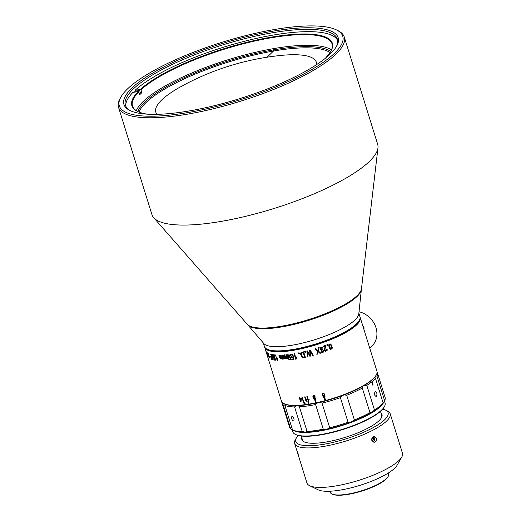 <?xml version="1.0" encoding="UTF-8"?>
<svg xmlns="http://www.w3.org/2000/svg" width="521" height="521" viewBox="0 0 521 521"><rect width="100%" height="100%" fill="white"/><g stroke="black" fill="none" stroke-linecap="round" stroke-linejoin="round"><path stroke-width="0.78" d="M374.899 439.757L374.54 437.9L373.043 437.406L371.903 438.767L372.261 440.623L373.759 441.118L374.899 439.757L373.498 439.646L372.815 437.679M374.54 437.9L373.14 437.79M372.593 440.727L372.932 440.323A1.667 1.355 -85.6 0 1 372.476 440.688M372.762 437.744A1.667 1.355 -85.6 0 1 372.932 440.323L373.498 439.646M316.527 64.65A84.057 21.654 -17.3 0 0 280.474 55.473A262.102 262.102 0 0 0 181.503 86.297A84.057 21.654 -17.3 0 0 161.705 99.973A84.057 21.654 -17.3 0 0 157.036 114.327M139.055 112.074A101.934 26.258 162.7 0 1 228.25 62.097A101.934 26.258 162.7 0 1 330.047 52.588M137.824 111.54A102.976 26.525 162.7 0 1 273.649 49.873A102.976 26.525 162.7 0 1 330.763 51.442M331.512 49.866A104.506 26.916 -17.3 0 0 273.968 48.551A104.506 26.916 -17.3 0 0 136.307 110.667M139.354 93.904A106.134 27.339 162.7 0 1 140.403 92.92L141.849 92.673A104.506 26.916 162.7 0 0 139.641 94.802L138.742 91.917L138.176 91.546L132.855 92.464A110.999 28.59 -17.3 0 0 125.867 106.304M247.618 324.642A59.804 15.402 -17.3 0 0 247.866 324.954A59.804 15.402 -17.3 0 0 291.656 324.948A59.804 15.402 -17.3 0 0 361.366 289.598A59.804 15.402 -17.3 0 0 361.392 289.207M253.147 327.181L253.838 327.344A59.511 15.33 -17.3 0 0 291.591 324.446A59.511 15.33 -17.3 0 0 357.81 294.958L358.285 294.437A60.182 15.5 162.7 0 1 308.465 319.634A60.182 15.5 162.7 0 1 253.147 327.181A60.182 15.5 162.7 0 1 247.293 324.303L153.702 217.693A118.215 30.452 162.7 0 1 151.937 214.606L118.521 107.326A118.215 30.452 162.7 0 1 120.195 98.3L120.976 96.926A117.01 30.14 162.7 0 1 255.407 33.305A117.01 30.14 162.7 0 1 336.332 29.853A117.01 30.14 162.7 0 1 240.005 99.837A117.01 30.14 162.7 0 1 120.976 96.926M247.866 324.954L263.841 343.56A50.029 12.888 -17.3 0 0 300.474 343.554A50.029 12.888 -17.3 0 0 358.787 313.987L361.366 289.598M263.339 342.974L264.421 346.458A50.029 12.888 -17.3 0 0 267.169 349.2A50.029 12.888 -17.3 0 0 301.77 347.722A50.029 12.888 -17.3 0 0 359.243 320.519A50.029 12.888 -17.3 0 0 359.952 316.703L358.865 313.219M267.169 349.2L267.742 349.474A49.547 12.764 -17.3 0 0 302.011 348.008A49.547 12.764 -17.3 0 0 358.93 321.073L359.243 320.519M297.979 453.192L296.599 449.669L298.461 455.387L297.979 453.192M298.181 435.452A48.342 12.452 -17.3 0 0 296.456 437.757L295.355 439.685A50.029 12.888 -17.3 0 0 294.645 443.501A50.029 12.888 -17.3 0 0 346.244 440.929A50.029 12.888 -17.3 0 0 390.177 413.746A50.029 12.888 -17.3 0 0 387.429 411.004L385.429 410.047A48.342 12.452 -17.3 0 0 382.701 409.128M297.758 453.478L306.947 483A50.029 12.888 -17.3 0 0 309.695 485.741A50.029 12.888 -17.3 0 0 358.546 480.421A50.029 12.888 -17.3 0 0 401.769 457.06A50.029 12.888 -17.3 0 0 402.479 453.244L390.177 413.746M376.403 438.161L374.397 436.318C372.359 436.618 371.506 438.005 371.831 440.466L373.928 442.316C375.98 442.016 376.807 440.636 376.403 438.161M329.923 491.238L330.249 492.293A30.544 7.867 -17.3 0 0 331.929 493.967L332.502 494.24A30.062 7.743 -17.3 0 0 361.854 491.049A30.062 7.743 -17.3 0 0 387.832 477.008L388.145 476.454A30.544 7.867 -17.3 0 0 388.575 474.123L388.249 473.068M331.929 493.967A30.544 7.867 -17.3 0 0 361.75 490.723A30.544 7.867 -17.3 0 0 388.145 476.454M309.695 485.741L318.266 489.851A42.813 11.026 -17.3 0 0 360.063 485.305A42.813 11.026 -17.3 0 0 397.061 465.312L401.769 457.06M296.456 437.757A48.342 12.452 -17.3 0 0 345.631 438.962A48.342 12.452 -17.3 0 0 385.429 410.047M301.828 437.848A41.973 10.811 -17.3 0 0 304.166 441.854A41.973 10.811 -17.3 0 0 345.143 437.393A41.973 10.811 -17.3 0 0 381.405 417.79A41.973 10.811 -17.3 0 0 381.053 413.173M301.262 436.012L302.454 439.854A41.491 10.687 -17.3 0 0 304.459 441.984M381.242 418.07A41.491 10.687 -17.3 0 0 381.678 415.178L380.486 411.336M363.782 329.005C364.348 328.067 363.984 326.888 362.675 325.456M369.747 348.165L371.974 346.016A21.048 18.098 -134 0 0 375.543 326.413A21.048 18.098 -134 0 0 359.021 311.74M292.535 429.988A50.029 12.888 -17.3 0 0 302.252 431.564L294.58 406.934A50.029 12.888 162.7 0 1 284.87 405.358L292.535 429.988L290.62 428.77L282.949 404.14A50.029 12.888 162.7 0 1 281.881 402.505A50.029 12.888 162.7 0 1 281.731 401.704M294.072 418.988C293.395 417.321 292.633 416.533 291.799 416.624L291.636 418.591C292.261 420.278 292.984 421.079 293.818 420.994L294.072 418.988M373.121 384.947L372.795 385.208L371.961 382.551L372.287 382.284L373.121 384.947L372.274 382.297M374.482 410.014A50.029 12.888 -17.3 0 0 383.13 402.961L375.459 378.331A50.029 12.888 162.7 0 1 366.81 385.384L374.482 410.014L371.818 412.469A48.824 12.576 162.7 0 1 351.265 422.003L354.378 419.9A50.029 12.888 -17.3 0 0 369.975 412.671L371.818 412.469A48.824 12.576 162.7 0 0 383.215 403.182L384.628 400.727A50.029 12.888 -17.3 0 0 385.078 397.386L377.406 372.756A50.029 12.888 162.7 0 1 376.957 376.097L384.628 400.727M375.061 391.844C374.058 393.974 374.397 395.511 376.084 396.448L376.449 396.286C377.347 394.169 377.009 392.639 375.42 391.681L375.061 391.844M383.658 402.453A48.824 12.576 162.7 0 1 383.586 402.577A48.824 12.576 162.7 0 1 383.215 403.182L383.215 403.182M377.074 372.007A50.029 12.888 162.7 0 1 377.406 372.756M376.957 376.097L375.661 375.967M374.807 377.152L375.459 378.331M366.81 385.384L364.563 385.247M369.975 412.671L362.303 388.041A50.029 12.888 162.7 0 1 346.706 395.27L354.378 419.9M362.701 386.335L362.303 388.041M346.706 395.27L344.16 394.879M348.067 422.264L351.265 422.003A48.824 12.576 162.7 0 1 327.071 429.219L329.702 427.741A50.029 12.888 -17.3 0 0 348.067 422.264L340.395 397.634A50.029 12.888 162.7 0 1 322.03 403.111L329.702 427.741M341.815 395.758L340.395 397.634M322.03 403.111L319.927 402.29M323.28 429.18L327.071 429.219A48.824 12.576 162.7 0 1 305.716 432.189L307.071 431.434A50.029 12.888 -17.3 0 0 323.28 429.18L315.609 404.55A50.029 12.888 162.7 0 1 299.399 406.803L307.071 431.434M317.517 402.831L315.609 404.55M299.399 406.803L298.305 405.566M302.252 431.564L305.716 432.189A48.824 12.576 162.7 0 1 293.727 430.567L292.874 430.157M296.254 405.631L294.58 406.934M284.87 405.358L284.902 404.062M281.881 402.505L289.552 427.135A50.029 12.888 -17.3 0 0 290.62 428.77M283.685 403.456L282.949 404.14M271.343 358.5L272.196 359.099L271.161 356.996L271.343 358.5M271.578 357.113L270.959 357.172M270.738 354.221L271.428 356.436L270.705 356.67L271.233 358.598L272.665 359.79M271.636 357.093L272.196 359.099M271.747 359.516L270.66 356.69L271.376 356.462L270.673 354.202L272.62 359.809L271.806 359.49M270.705 356.67L271.428 356.436M272.353 355.335L272.991 359.9L271.259 354.352L272.932 359.047L272.229 354.554L274.254 359.379L273.037 354.697L274.762 360.239L272.353 355.335L274.756 360.219M272.841 354.664L274.254 359.379M272.079 354.527L272.932 359.047M271.298 354.365L273.297 359.939M273.447 354.755L273.642 355.381L274.665 355.504L274.502 357.452C274.893 359.783 275.453 360.636 276.176 360.018M275.72 358.748L275.863 359.549L275.283 359.497L275.863 359.549L275.954 358.871L275.915 360.382M276.117 360.044C275.212 360.343 274.652 359.483 274.443 357.471L274.606 355.524L273.642 355.381M273.59 355.4L273.388 354.742L274.775 354.912L274.769 358.018L275.225 359.523L275.804 359.575L275.225 359.523M275.498 354.97L277.341 360.519M277.419 358.52L277.224 360.512M277.165 360.539L275.427 354.964L277.055 359.327M277.061 359.282L277.237 358.852M266.83 354.182L281.399 400.955A50.029 12.888 -17.3 0 0 284.147 403.697A50.029 12.888 -17.3 0 0 332.991 398.383A50.029 12.888 -17.3 0 0 376.221 375.016L375.901 375.569A49.547 12.764 -17.3 0 1 311.519 404.009L311.363 403.873A49.788 12.823 162.7 0 1 310.516 404.022L310.874 403.957M300.793 401.027L301.145 398.91L300.793 401.027L300.174 399.021A50.029 12.888 -17.3 0 0 301.131 398.93L300.174 399.021M301.001 401.893L299.816 399.047L300.695 401.932A50.029 12.888 -17.3 0 0 301.001 401.906L301.346 398.389A50.029 12.888 162.7 0 1 300.018 398.526L299.686 397.464A50.029 12.888 162.7 0 1 299.315 397.497L299.64 398.558L299.334 397.497M299.406 399.086L299.249 398.598L299.393 399.093A50.029 12.888 -17.3 0 0 299.796 399.06L299.393 399.093M299.64 398.558A50.029 12.888 162.7 0 1 299.236 398.598M303.515 401.639L301.893 397.223L303.261 401.684A50.029 12.888 -17.3 0 0 303.515 401.652L303.932 399.887M303.593 400.232L303.359 400.61M303.346 400.656L302.265 397.178A50.029 12.888 162.7 0 1 301.874 397.23M306.14 400.278L306.426 399.828L306.14 400.278L305.059 396.807A50.029 12.888 162.7 0 1 304.655 396.865L306.042 401.32A50.029 12.888 -17.3 0 0 306.302 401.281L304.674 396.859M306.302 401.281L306.758 399.49M306.745 399.503L306.159 400.232M308.543 400.923L306.908 396.52M308.38 399.933L307.299 396.461A50.029 12.888 162.7 0 1 306.882 396.527L308.276 400.981A50.029 12.888 -17.3 0 0 308.536 400.942L309.168 399.666L309.005 399.138L308.38 399.933L309.018 399.125M309.005 399.138L308.399 399.887M314.756 397.067L314.528 395.96L314.736 397.087C313.779 397.634 313.297 397.276 313.297 396.012L313.434 395.804M313.297 396.012L314.515 395.973L313.31 395.993M315.225 399.001L314.931 397.992L314.098 398.161L314.918 398.005L315.238 398.982L314.397 399.164L314.189 398.018M315.257 397.061L314.866 397.582L315.244 397.074L314.567 395.413L313.421 395.25L312.782 396.103L313.245 397.458L313.088 395.452M313.889 397.77L313.258 397.445L313.889 397.77L313.603 398.207L314.183 399.535L315.485 399.496M313.603 398.207L313.87 397.79L313.59 398.22L314.163 399.548L315.446 399.535L315.726 398.552L314.866 397.582L315.244 397.074M322.681 393.837L323.502 393.459L323.899 393.778L324.173 395.042L323.144 395.315L322.838 393.57M324.186 395.029L323.919 393.765L323.521 393.446L322.701 393.817M325.091 396.748C324.44 397.823 323.723 397.797 322.942 396.676M322.186 393.967L322.512 393.212L322.173 393.98L322.903 395.752L324.244 395.673L322.916 395.739L322.186 393.967M324.713 396.168L324.518 395.107L324.44 396.93L324.694 396.181M324.544 396.807L322.929 396.689C323.645 397.79 324.362 397.816 325.078 396.768L324.016 393.231L322.506 393.218M324.199 395.719L324.505 395.12M324.785 397.262L325.078 396.768M325.475 399.822L324.785 400.004L324.238 398.239L324.772 400.024L325.456 399.841L324.909 398.064L324.218 398.246M303.124 402.368L303.326 403.02L304.316 402.902L304.661 404.016L305.254 403.938M304.642 404.029L304.297 402.922L303.313 403.039L303.105 402.375L304.687 402.179L305.241 403.957L304.661 404.016M314.905 400.447L315.452 402.205L316.117 402.069M315.433 402.225L314.886 400.447L315.55 400.31L316.097 402.088L315.452 402.205M307.794 401.737L308.341 403.501L308.966 403.397M307.768 401.743L308.393 401.645L308.946 403.417L308.321 403.514L307.768 401.743M267.918 356.117L266.7 352.561M268.204 356.735L266.472 351.949M267.774 356.266L266.433 351.968L267.807 356.247M266.804 352.307L266.439 351.968M268.575 357.035L267.182 352.626M268.322 356.143L267.123 352.58L268.51 357.035L268.393 355.641M269.67 357.458C269.318 357.751 268.94 357.002 268.549 355.211L268.484 353.824L267.761 353.023M269.103 356.898L268.497 353.42L267.722 352.997L268.452 353.837L268.51 355.231C268.843 356.865 269.214 357.614 269.637 357.478L269.318 356.429M266.791 352.854L266.622 352.502M266.12 351.59L267.247 355.413L266.198 351.688M267.188 354.808L267.286 355.4L267.104 354.879M267.065 354.612L267.273 355.257M267.286 355.4L267.162 354.821M266.166 351.708L266.003 351.336M320.708 353.121L319.985 353.349L318.123 351.616L319.985 353.355L320.708 353.121L318.318 350.959L319.171 347.514L318.461 347.741L317.823 350.522L315.733 348.588L314.99 348.81L317.634 351.219L316.833 354.326L317.497 354.124L316.833 354.326M317.634 351.219L314.997 348.836M317.96 352.359L317.491 354.117L317.96 352.359M319.184 347.54L318.318 350.959M325.488 346.074L323.294 346.856L325.495 346.081L324.414 348.731L324.433 350.457L325.625 351.375L327.123 350.509L324.616 350.783M327.181 349.148L327.116 350.496L327.181 349.155L326.602 349.285L326.615 350.19L325.071 350.366M325.371 350.653L324.928 349.142L326.055 345.149L324.922 349.129L325.365 350.64M326.055 345.149L323.092 346.204L323.294 346.862M327.39 344.655L327.631 345.423L327.012 345.651L327.637 345.43L327.396 344.655L326.778 344.882L327.019 345.664M330.47 348.582L329.337 344.948L330.568 344.466L331.695 348.165L330.288 348.36M331.05 344.134L328.953 344.329L328.771 345.43L329.78 348.627M330.796 343.873L332.261 347.605L332.079 348.718L330.731 349.402L329.949 348.862L330.737 349.415L332.085 348.725L332.268 347.611L330.802 343.88M329.012 346.758L328.823 345.957M330.561 344.453L329.331 344.935L329.695 347.012M322.942 347.872L322.414 348.145L321.828 347.422L320.793 349.22L320.552 348.191L321.105 347.403L321.835 347.435L322.421 348.158L322.948 347.878L322.147 346.901L320.076 347.67L320.181 349.428L321.301 350.132L320.285 349.598M323.717 350.555C323.808 351.949 323.254 352.587 322.05 352.489L321.249 351.929M321.665 350.483L321.744 351.584L321.581 350.679L322.336 350.027L321.672 350.49M322.206 349.415L322.33 350.021L322.212 349.409L321.555 349.663L320.793 349.22M321.301 350.132L320.975 350.757L321.411 352.124L322.056 352.496C323.32 352.496 323.873 351.851 323.723 350.561L323.131 350.633L322.675 351.883L321.744 351.584M281.783 358.37L282.46 358.428L281.783 358.37L280.656 355.081A50.029 12.888 162.7 0 1 280.246 355.088L281.093 358.331L280.48 358.507L279.236 355.101A50.029 12.888 162.7 0 1 278.839 355.101L280.207 358.878L281.373 358.494C282.082 359.392 282.564 359.392 282.818 358.5L282.994 359.067A50.029 12.888 -17.3 0 0 283.372 359.047L282.115 355.029A50.029 12.888 162.7 0 1 281.698 355.048L282.46 358.428L281.828 358.331L282.499 358.389L282.577 357.94L281.731 355.016M280.48 358.507L281.132 358.285L280.519 358.474L281.132 358.285L280.291 355.048M281.177 359.073L280.233 358.852L278.865 355.081M283.359 359.028L282.851 358.468C282.551 359.36 282.076 359.353 281.418 358.455L281.158 359.093M282.603 359.054L282.851 358.468M286.674 358.129L285.899 358.148L284.759 354.866A50.029 12.888 162.7 0 1 284.31 354.899L285.137 358.148L284.459 358.37L283.196 354.97A50.029 12.888 162.7 0 1 282.76 354.996L284.147 358.761L284.928 359.047L285.443 358.298C286.192 359.171 286.719 359.145 287.025 358.22L287.201 358.78A50.029 12.888 -17.3 0 0 287.612 358.741L286.361 354.723A50.029 12.888 162.7 0 1 285.905 354.768L286.615 358.201L285.938 354.736M284.459 358.37L285.176 358.109L284.492 358.337L285.176 358.109L284.355 354.853M285.208 358.891L284.173 358.735L282.779 354.977M287.605 358.722L287.058 358.188C286.706 359.112 286.179 359.132 285.488 358.259L285.443 358.298M286.778 358.787L287.058 358.188M296.084 359.197L294.065 353.707M295.882 357.973L294.528 353.629A50.029 12.888 162.7 0 1 294.007 353.72L295.746 359.288A50.029 12.888 -17.3 0 0 296.078 359.23L296.872 357.627L296.67 356.97L295.882 357.973L296.709 356.931M296.67 356.97L295.902 357.914M299.282 353.544L298.722 353.655L298.487 352.906M298.676 353.694A50.029 12.888 -17.3 0 0 299.288 353.577L299.047 352.795A50.029 12.888 162.7 0 1 298.435 352.919L298.722 353.655M301.307 353.44L302.278 352.815A50.029 12.888 -17.3 0 0 303.235 352.6L304.557 356.839L302.812 357.106L302.063 356.598L301.203 354.215L301.522 353.147M305.391 357.328L302.252 357.504L300.61 354.247L301.359 352.385M302.102 356.559L302.857 357.061L304.596 356.807L303.274 352.567L301.346 353.401L301.236 354.176M302.988 357.803L305.358 357.36L303.632 351.812L300.877 352.821L300.578 354.273L302.213 357.543L303.033 357.758M301.32 352.43L300.917 352.782M305.527 352.17L304.948 352.307L304.713 351.558M304.902 352.346A50.029 12.888 -17.3 0 0 305.54 352.196L305.299 351.421A50.029 12.888 162.7 0 1 304.661 351.571L304.948 352.307M307.944 356.729L307.351 356.885A50.029 12.888 -17.3 0 0 307.944 356.742L307.39 351.74L309.878 356.26A50.029 12.888 -17.3 0 0 310.614 356.064L310.21 351.011L312.607 355.53A50.029 12.888 -17.3 0 0 313.238 355.361L310.269 350.151A50.029 12.888 162.7 0 1 309.643 350.32L310.054 355.491L309.689 350.307M310.047 355.485L307.429 350.893A50.029 12.888 162.7 0 1 306.849 351.037L307.344 356.892L306.882 351.03M310.607 356.038L309.923 356.214L307.39 351.74M313.238 355.355L312.626 355.511L310.21 351.011M290.256 359.034L289.109 359.145L287.976 355.504L289.09 355.381L290.256 359.034L289.129 355.335L288.015 355.465M287.976 355.504L288.133 355.12M290.633 359.646L289.416 359.933C288.543 359.405 287.911 358.018 287.514 355.771L287.774 354.612M290.588 359.685L290.731 358.708L289.285 354.899L287.605 354.84L287.475 355.81L289.37 359.978L290.438 359.894M293.141 355.355L291.447 354.599L292.672 355.478M292.633 355.517L293.147 355.381C292.216 353.811 291.324 353.629 290.484 354.847L291.337 357.439L293.056 357.354L293.343 358.839L293.102 357.315L291.376 357.399L290.523 354.814L290.809 354.26M293.903 359.438L291.916 359.724L291.721 359.099M292.704 357.015L292.958 356.514M293.303 358.878A50.029 12.888 162.7 0 1 291.675 359.106L291.877 359.757A50.029 12.888 -17.3 0 0 293.909 359.47L293.421 356.559L292.294 357.204C290.907 356.507 290.633 355.641 291.48 354.593M292.776 356.944L292.294 357.204M290.79 354.28L290.523 354.814M264.59 346.888A50.029 12.888 -17.3 0 0 264.701 347.344A50.029 12.888 -17.3 0 0 316.293 344.772A50.029 12.888 -17.3 0 0 360.226 317.589A50.029 12.888 -17.3 0 0 360.057 317.152M376.221 375.016A50.029 12.888 -17.3 0 0 376.924 371.199L360.226 317.589M284.147 403.697L284.713 403.97A49.547 12.764 -17.3 0 0 310.672 404.159M384.381 406.68L384.062 407.227A47.86 12.328 162.7 0 1 321.457 434.774A47.86 12.328 162.7 0 1 295.974 434.664L295.407 434.39A48.342 12.452 -17.3 0 0 321.144 434.501A48.342 12.452 -17.3 0 0 384.381 406.68A48.342 12.452 -17.3 0 0 385.065 402.987L384.452 401.04M292.086 429.617L292.75 431.74A48.342 12.452 -17.3 0 0 295.407 434.39M294.02 430.698A48.342 12.452 -17.3 0 0 320.037 430.952A48.342 12.452 -17.3 0 0 383.423 402.857M147.41 114.177A104.988 27.04 162.7 0 1 137.642 111.455A104.988 27.04 162.7 0 1 138.176 91.546M337.634 40.351A110.999 28.59 -17.3 0 0 247.911 40.397A110.999 28.59 -17.3 0 0 135.063 90.335L140.383 89.417A104.988 27.04 162.7 0 1 262.408 38.808A104.988 27.04 162.7 0 1 330.861 51.279A104.988 27.04 162.7 0 1 326.042 57.421L326.498 57.343M325.762 57.948L326.042 57.421M135.063 90.335L135.33 91.195L139.635 90.452L140.403 92.92M140.383 89.417L140.95 89.788L141.849 92.673M137.935 111.592A104.506 26.916 162.7 0 1 132.471 106.004A104.506 26.916 162.7 0 1 138.742 91.917M140.95 89.788A104.506 26.916 162.7 0 1 270.64 37.877A104.506 26.916 162.7 0 1 332.027 43.849A104.506 26.916 162.7 0 1 330.705 51.553M336.332 29.853L337.758 30.537A118.215 30.452 162.7 0 1 344.257 37.017L377.673 144.304A118.215 30.452 162.7 0 1 377.966 147.84L361.47 288.738A60.182 15.5 162.7 0 1 358.285 294.437M377.966 147.84A118.215 30.452 162.7 0 1 273.857 208.53A118.215 30.452 162.7 0 1 153.702 217.693M344.257 37.017A118.215 30.452 162.7 0 1 240.441 101.243A118.215 30.452 162.7 0 1 118.521 107.326M254.404 34.861A112.204 28.902 162.7 0 1 336.586 46.258A112.204 28.902 162.7 0 1 239.64 98.658A112.204 28.902 162.7 0 1 130.087 110.576A112.204 28.902 162.7 0 1 150.25 74.51A112.204 28.902 162.7 0 1 254.404 34.861M130.817 110.914A110.999 28.59 162.7 0 1 125.411 105.177A110.999 28.59 162.7 0 1 254.502 36.353A110.999 28.59 162.7 0 1 337.367 39.16A110.999 28.59 162.7 0 1 336.169 46.955M135.33 91.195A110.999 28.59 -17.3 0 0 134.236 92.224M138.352 91.663A106.134 27.339 162.7 0 1 139.635 90.452M267.11 57.199L273.505 51.025L273.968 48.551M296.794 450.385L294.645 443.501M383.586 402.577L383.814 402.186M266.654 353.629L264.701 347.344"/></g></svg>
